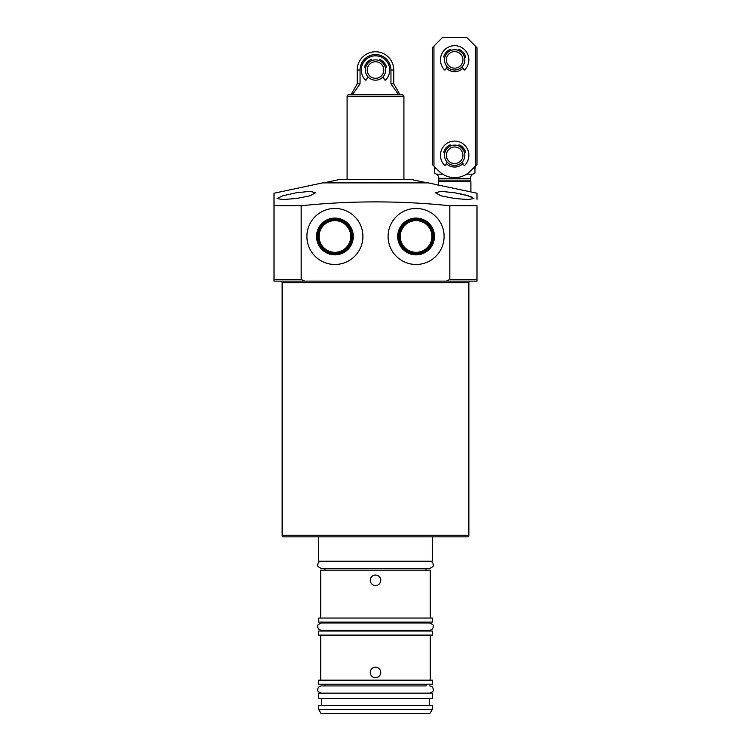 <?xml version="1.0" encoding="UTF-8"?>
<svg xmlns="http://www.w3.org/2000/svg" width="751" height="751" viewBox="0 0 751 751"><rect width="100%" height="100%" fill="white"/><g stroke="black" fill="none" stroke-linecap="round" stroke-linejoin="round"><path stroke-width="1.13" d="M434.36 172.993L434.36 168.891L434.36 172.993L436.387 174.166A4.872 4.872 0 0 1 438.828 178.381L470.492 178.381A4.872 4.872 0 0 1 472.923 174.166L474.961 172.993L474.961 168.891L474.961 172.993M438.828 178.381L438.828 180.146L470.492 180.146L470.492 178.381M438.828 180.146L438.424 181.658L470.896 181.658L470.492 180.146M476.988 193.871L476.988 193.232L470.896 191.956L470.896 181.658M436.021 184.577L438.424 185.187L438.424 181.658M473.064 168.449L474.961 168.891L475.364 166.159L470.455 171.068A22.333 22.333 0 0 1 438.866 171.068L432.332 164.535L432.332 47.698L442.48 37.55L466.84 37.55L476.988 47.698L476.988 164.535L475.364 166.159L475.364 46.074M434.36 166.562L434.36 168.891L436.256 168.449M431.928 236.462A15.827 15.827 0 0 1 416.092 252.298A15.827 15.827 0 0 1 400.264 236.462A15.827 15.827 0 0 1 416.092 220.634A15.827 15.827 0 0 1 431.928 236.462M350.736 236.462A15.827 15.827 0 0 1 334.908 252.298A15.827 15.827 0 0 1 319.072 236.462A15.827 15.827 0 0 1 334.908 220.634A15.827 15.827 0 0 1 350.736 236.462M316.518 236.462A18.39 18.39 0 0 0 334.908 254.852A18.39 18.39 0 0 0 353.299 236.462A18.39 18.39 0 0 0 334.908 218.072A18.39 18.39 0 0 0 316.518 236.462M317.279 236.462A17.63 17.63 0 0 0 334.908 254.091A17.63 17.63 0 0 0 352.538 236.462A17.63 17.63 0 0 0 334.908 218.832A17.63 17.63 0 0 0 317.279 236.462M318.264 236.462A16.644 16.644 0 0 0 334.908 253.106A16.644 16.644 0 0 0 351.552 236.462A16.644 16.644 0 0 0 334.908 219.818A16.644 16.644 0 0 0 318.264 236.462M397.701 236.462A18.39 18.39 0 0 0 416.092 254.852A18.39 18.39 0 0 0 434.482 236.462A18.39 18.39 0 0 0 416.092 218.072A18.39 18.39 0 0 0 397.701 236.462M398.462 236.462A17.63 17.63 0 0 0 416.092 254.091A17.63 17.63 0 0 0 433.721 236.462A17.63 17.63 0 0 0 416.092 218.832A17.63 17.63 0 0 0 398.462 236.462M399.448 236.462A16.644 16.644 0 0 0 416.092 253.106A16.644 16.644 0 0 0 432.736 236.462A16.644 16.644 0 0 0 416.092 219.818A16.644 16.644 0 0 0 399.448 236.462M388.089 236.462A28.012 28.012 0 0 0 416.092 264.474A28.012 28.012 0 0 0 444.104 236.462A28.012 28.012 0 0 0 416.092 208.449A28.012 28.012 0 0 0 388.089 236.462M306.896 236.462A28.012 28.012 0 0 0 334.908 264.474A28.012 28.012 0 0 0 362.911 236.462A28.012 28.012 0 0 0 334.908 208.449A28.012 28.012 0 0 0 306.896 236.462M471.299 192.021L435.608 184.474M454.655 281.118L307.506 281.118M296.345 281.118L280.508 281.118A1.624 1.624 0 0 1 282.132 282.742L468.868 282.742A1.624 1.624 0 0 1 470.492 281.118L465.827 281.118M454.655 192.763L441.025 191.355L435.373 192.763L440.997 195.804L454.655 198.508L468.295 199.559L473.937 198.508L468.267 195.804L454.655 192.763M296.345 192.763L282.723 195.804L277.063 198.508L282.705 199.559L296.345 198.508L310.003 195.795L315.627 192.763L309.985 191.355L296.345 192.763M294.308 536.862L318.668 536.862L318.668 561.222L432.332 561.222L432.332 536.862L456.692 536.862L283.756 536.862L467.244 536.862A1.624 1.624 0 0 0 468.868 535.238L468.868 282.742M283.756 536.862A1.624 1.624 0 0 1 282.132 535.238L282.132 282.742M274.012 199.287L274.012 205.746L301.17 205.746L301.17 279.494L304.746 281.118L274.012 281.118L274.012 193.232L322.723 182.878L428.277 182.878L434.979 184.305M304.746 281.118L446.254 281.118L449.83 279.494L449.83 205.746C400.321 200.611 350.773 200.611 301.17 205.746M449.83 205.746L476.988 205.746L476.988 281.052M476.988 193.232L476.988 199.287M467.244 536.862L456.692 536.862M274.012 193.232L274.012 193.796M458.401 193.448L461.968 194.19M465.291 194.988L472.398 197.269M310.323 191.364L312.219 191.439M446.254 281.118L476.988 281.118M325.164 182.568L338.964 179.63L412.036 179.63L425.836 182.568L325.164 182.878M347.084 179.63L347.084 96.41L403.916 96.41L402.273 94.382L348.023 94.786L402.977 94.786M375.5 54.57A15.452 15.452 0 0 1 390.952 70.021L390.952 83.84L393.768 83.84L393.768 70.021A18.268 18.268 0 0 0 375.5 51.763A18.268 18.268 0 0 0 357.232 70.021L360.048 70.021A15.452 15.452 0 0 1 375.5 54.57M357.232 70.021L357.232 83.84L360.048 83.84L360.048 70.021M390.952 83.84L398.33 94.382M352.67 94.382L360.048 83.84M375.5 80.179A10.148 10.148 0 0 1 365.352 70.021A10.148 10.148 0 0 1 375.5 59.873A10.148 10.148 0 0 1 385.648 70.021A10.148 10.148 0 0 1 375.5 80.179M375.5 78.301A8.27 8.27 0 0 1 367.23 70.021A8.27 8.27 0 0 1 375.5 61.751A8.27 8.27 0 0 1 383.77 70.021A8.27 8.27 0 0 1 375.5 78.301M454.655 165.427A10.148 10.148 0 0 1 444.508 155.279A10.148 10.148 0 0 1 454.655 145.121A10.148 10.148 0 0 1 464.813 155.279A10.148 10.148 0 0 1 454.655 165.427M454.655 163.549A8.27 8.27 0 0 1 446.385 155.279A8.27 8.27 0 0 1 454.655 146.999A8.27 8.27 0 0 1 462.935 155.279A8.27 8.27 0 0 1 454.655 163.549M454.655 70.021A10.148 10.148 0 0 1 444.508 59.873A10.148 10.148 0 0 1 454.655 49.726A10.148 10.148 0 0 1 464.813 59.873A10.148 10.148 0 0 1 454.655 70.021M454.655 68.153A8.27 8.27 0 0 1 446.385 59.873A8.27 8.27 0 0 1 454.655 51.603A8.27 8.27 0 0 1 462.935 59.873A8.27 8.27 0 0 1 454.655 68.153M462.991 68.2A11.772 11.772 0 0 1 446.329 68.2M462.991 163.596A11.772 11.772 0 0 1 446.329 163.596M433.956 46.074L433.956 166.159M368.018 76.884L366.281 79.888A0.573 0.573 0 0 1 365.39 80A14.213 14.213 0 0 1 365.474 59.958A14.213 14.213 0 0 1 385.526 59.958A14.213 14.213 0 0 1 385.61 80A0.573 0.573 0 0 1 384.719 79.888L382.982 76.884M372.027 60.493L371.961 60.305A0.976 0.976 0 0 0 370.628 59.761A11.368 11.368 0 0 0 364.779 66.248A1.464 1.464 0 0 0 365.54 68.059M385.46 68.059A1.464 1.464 0 0 0 386.221 66.248A11.368 11.368 0 0 0 380.372 59.761A0.976 0.976 0 0 0 379.039 60.305L378.973 60.493M447.174 66.736L445.437 69.74A0.573 0.573 0 0 1 444.545 69.852A14.213 14.213 0 0 1 444.639 49.81A14.213 14.213 0 0 1 464.681 49.81A14.213 14.213 0 0 1 464.775 69.852A0.573 0.573 0 0 1 463.874 69.74L462.137 66.736M451.191 50.336L451.116 50.157A0.976 0.976 0 0 0 449.783 49.604A11.368 11.368 0 0 0 443.935 56.1A1.464 1.464 0 0 0 444.705 57.911M464.616 57.911A1.464 1.464 0 0 0 465.385 56.1A11.368 11.368 0 0 0 459.528 49.604A0.976 0.976 0 0 0 458.194 50.157L458.129 50.336M447.174 162.132L445.437 165.136A0.573 0.573 0 0 1 444.545 165.248A14.213 14.213 0 0 1 444.639 145.206A14.213 14.213 0 0 1 464.681 145.206A14.213 14.213 0 0 1 464.775 165.248A0.573 0.573 0 0 1 463.874 165.136L462.137 162.132M451.191 145.741L451.116 145.553A0.976 0.976 0 0 0 449.783 145.009A11.368 11.368 0 0 0 443.935 151.505A1.464 1.464 0 0 0 444.705 153.307M464.616 153.307A1.464 1.464 0 0 0 465.385 151.505A11.368 11.368 0 0 0 459.528 145.009A0.976 0.976 0 0 0 458.194 145.553L458.129 145.741M375.5 677.731C378.701 677.421 380.466 675.656 380.776 672.445C380.466 669.244 378.701 667.479 375.5 667.17C372.299 667.489 370.534 669.244 370.224 672.445C370.534 675.656 372.289 677.411 375.5 677.731A5.276 5.276 0 0 1 372.571 676.839M380.776 580.298C380.466 583.508 378.701 585.264 375.5 585.573C372.299 585.264 370.534 583.508 370.224 580.298C370.534 577.097 372.289 575.332 375.5 575.022C378.701 575.332 380.466 577.087 380.776 580.298A5.276 5.276 0 0 0 379.227 576.571M429.985 713.45L321.015 713.45L318.668 709.395L432.332 709.395L429.985 713.45M432.332 709.395L432.332 705.33L318.668 705.33L318.668 709.395M432.332 693.154L318.668 693.154L318.668 698.637L432.332 698.637L432.332 693.154M432.332 680.162L318.668 680.162L318.668 684.217L432.332 684.217L432.332 680.162M432.332 631.047L318.668 631.047L318.668 635.102L432.332 635.102L432.332 631.047M432.332 618.054L318.668 618.054L318.668 622.11L432.332 622.11L432.332 618.054M430.304 618.054L430.304 570.15L320.696 570.15L320.696 618.054M375.5 575.022A5.276 5.276 0 0 0 370.628 578.279M436.387 174.166L442.743 174.166M466.568 174.166L472.923 174.166M282.132 535.238L468.868 535.238M274.012 279.494L301.17 279.494M449.83 279.494L476.988 279.494M390.952 70.021L393.768 70.021M397.57 93.978L400.33 94.382M357.232 83.84L351.374 93.978L353.43 93.978M348.023 94.786L347.084 96.41M393.768 83.84L399.626 93.978M351.374 93.978L350.67 94.382M403.916 179.63L403.916 96.41M429.488 698.637L429.488 705.33M426.042 684.217L426.042 685.926L321.344 685.926L324.958 685.926L324.958 684.217M426.042 622.11L426.042 622.964M426.042 630.192L426.042 631.047M429.656 561.222C431.844 561.438 433.055 562.64 433.271 564.836C433.9 565.897 432.698 567.099 429.656 568.451L426.042 568.451L426.042 570.15M430.304 635.102L430.304 680.162M320.696 635.102L320.696 680.162M321.344 561.222C319.156 561.438 317.945 562.64 317.729 564.836C317.1 565.897 318.302 567.099 321.344 568.451L324.958 568.451L324.958 570.15M324.958 622.11L324.958 622.964M324.958 630.192L324.958 631.047M321.512 698.637L321.512 705.33M321.344 568.451L429.656 568.451M317.729 626.578C316.913 625.564 318.114 624.363 321.344 622.964L429.656 622.964C432.886 624.363 434.087 625.564 433.271 626.578C433.008 628.812 431.806 630.014 429.656 630.192L321.344 630.192C319.194 630.014 317.992 628.812 317.729 626.578M321.344 693.154L321.344 693.154C318.264 691.934 317.053 690.723 317.729 689.54C317.945 687.343 319.156 686.142 321.344 685.926M429.656 693.154C432.736 691.934 433.947 690.723 433.271 689.54C433.055 687.343 431.844 686.142 429.656 685.926"/></g></svg>
